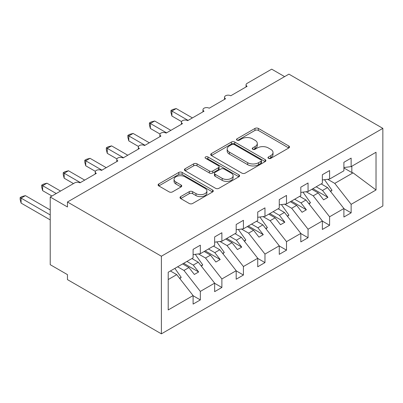 <?xml version="1.0" encoding="UTF-8"?>
<svg xmlns="http://www.w3.org/2000/svg" width="403" height="403" viewBox="0 0 403 403"><rect width="100%" height="100%" fill="white"/><g stroke="black" fill="none" stroke-linecap="round" stroke-linejoin="round"><path stroke-width="0.6" d="M268.463 158.344A1.672 0.967 0 0 0 270.831 158.344L288.805 147.966A2.393 1.38 0 0 0 289.505 146.989A2.393 1.38 0 0 0 288.805 146.012L258.353 128.431A2.393 1.38 0 0 0 254.968 128.431L236.994 138.808A1.672 0.967 0 0 0 236.506 139.493A1.672 0.967 0 0 0 236.994 140.179A1.672 0.967 0 0 0 239.362 140.179L241.689 138.834A7.657 4.418 0 0 1 252.515 138.834L255.054 140.299A7.657 4.418 0 0 1 257.295 143.428A7.657 4.418 0 0 1 255.054 146.551L252.726 147.896A1.672 0.967 0 0 0 252.238 148.576A1.672 0.967 0 0 0 252.726 149.261A1.672 0.967 0 0 0 255.099 149.261L257.421 147.916A7.657 4.418 0 0 1 268.252 147.916L270.786 149.382A7.657 4.418 0 0 1 273.027 152.51A7.657 4.418 0 0 1 270.786 155.634L268.463 156.979A1.672 0.967 0 0 0 267.97 157.659A1.672 0.967 0 0 0 268.463 158.344L268.463 156.979M180.705 196.604A2.393 1.38 0 0 0 180.005 197.581A2.393 1.38 0 0 0 180.705 198.558L189.249 203.49A2.393 1.38 0 0 0 192.629 203.49L212.593 191.964A2.393 1.38 0 0 0 213.293 190.992A2.393 1.38 0 0 0 212.593 190.014L182.141 172.434A2.393 1.38 0 0 0 178.761 172.434L158.797 183.959A2.393 1.38 0 0 0 158.097 184.937A2.393 1.38 0 0 0 158.797 185.909L169.119 191.868A2.393 1.38 0 0 0 172.499 191.868L181.043 186.937A2.393 1.38 0 0 0 181.743 185.959A2.393 1.38 0 0 0 181.043 184.982L175.925 182.03A6.398 3.692 0 0 1 174.051 179.416A6.398 3.692 0 0 1 178 176A6.398 3.692 0 0 1 184.977 176.801L205.021 188.377A6.398 3.692 0 0 1 206.895 190.992A6.398 3.692 0 0 1 202.946 194.402A6.398 3.692 0 0 1 195.974 193.601L192.629 191.672A2.393 1.38 0 0 0 189.249 191.672L180.705 196.604L180.705 198.558M382.85 128.366L161.386 256.227L161.386 333.84L382.85 205.978L382.85 128.366L288.921 74.137L67.457 201.999L67.457 206.971L50.224 197.022L74.782 182.841A3.657 2.111 0 0 1 79.955 182.841L96.327 173.391A3.657 2.111 0 0 1 95.254 171.9A3.657 2.111 0 0 1 97.511 169.945A3.657 2.111 0 0 1 101.496 170.404L117.867 160.953A3.657 2.111 0 0 1 116.799 159.462A3.657 2.111 0 0 1 119.056 157.508A3.657 2.111 0 0 1 123.041 157.966L139.413 148.516A3.657 2.111 0 0 1 138.34 147.019A3.657 2.111 0 0 1 140.597 145.07A3.657 2.111 0 0 1 144.581 145.528L160.953 136.078A3.657 2.111 0 0 1 159.885 134.582A3.657 2.111 0 0 1 162.142 132.632A3.657 2.111 0 0 1 166.127 133.091L182.499 123.64A3.657 2.111 0 0 1 181.426 122.144A3.657 2.111 0 0 1 183.682 120.195A3.657 2.111 0 0 1 187.667 120.653L204.044 111.203A3.657 2.111 0 0 1 202.971 109.707A3.657 2.111 0 0 1 205.228 107.757A3.657 2.111 0 0 1 209.212 108.216L225.584 98.765A3.657 2.111 0 0 1 224.516 97.269A3.657 2.111 0 0 1 226.773 95.32A3.657 2.111 0 0 1 230.753 95.778L247.13 86.323A3.657 2.111 180 0 1 246.057 84.832A3.657 2.111 180 0 1 247.13 83.34L271.687 69.16L284.614 76.625M161.386 256.227L67.457 201.999M241.86 173.119A2.393 1.38 0 0 0 245.241 173.119L265.204 161.593A2.393 1.38 0 0 0 265.904 160.616A2.393 1.38 0 0 0 265.204 159.638L234.753 142.058A2.393 1.38 0 0 0 231.372 142.058L211.409 153.583A2.393 1.38 0 0 0 210.709 154.561A2.393 1.38 0 0 0 211.409 155.538L241.86 173.119M206.24 158.706A1.672 0.967 0 0 1 207.943 158.943L207.943 156.953L238.898 174.826A2.393 1.38 0 0 1 239.599 175.804A2.393 1.38 0 0 1 238.898 176.781L218.935 188.302A2.393 1.38 0 0 1 215.555 188.302L185.103 170.726L185.103 168.771A2.393 1.38 0 0 0 184.403 169.749A2.393 1.38 0 0 0 185.103 170.726M185.103 168.771L193.647 163.84A2.393 1.38 0 0 1 197.032 163.84L209.379 170.968A2.393 1.38 0 0 0 212.764 170.968L218.431 167.698A2.393 1.38 0 0 0 219.131 166.721A2.393 1.38 0 0 0 218.431 165.744L205.57 158.319A1.672 0.967 0 0 1 205.082 157.638A1.672 0.967 0 0 1 206.114 156.742A1.672 0.967 0 0 1 207.943 156.953M168.212 279.551L176.726 274.634L193.097 295.58L168.212 309.947L168.212 272.237L193.097 257.87L193.097 249.361L200.336 245.18L200.336 253.689L193.097 254.59M200.336 253.689L214.643 245.432L214.643 236.924L221.882 232.743L221.882 241.251L214.643 242.153M221.882 241.251L236.183 232.994L236.183 224.486L243.422 220.305L243.422 228.813L236.183 229.715M243.422 228.813L257.729 220.557L257.729 212.049L264.967 207.867L264.967 216.376L257.729 217.277M264.967 216.376L279.269 208.114L279.269 199.611L286.508 195.43L286.508 203.938L279.269 204.84M286.508 203.938L300.814 195.677L300.814 187.173L308.053 182.992L308.053 191.501L300.814 192.402M308.053 191.501L322.355 183.239L322.355 174.736L329.594 170.555L329.594 179.063L322.355 179.965M193.097 295.731L200.336 299.908L200.336 291.399L214.643 283.143L198.266 262.197L191.934 258.54M177.627 266.796L183.964 270.453L200.336 291.399M214.643 283.294L221.882 287.47L221.882 278.962L236.183 270.705L219.811 249.759L213.479 246.102M198.422 253.925L205.505 258.016L221.882 278.962M236.183 270.851L243.422 275.032L243.422 266.524L257.729 258.268L241.357 237.322L235.02 233.664M219.967 241.488L227.05 245.578L243.422 266.524M257.729 258.414L264.967 262.595L264.967 254.086L279.269 245.83L262.897 224.884L256.565 221.227M241.508 229.05L248.591 233.141L264.967 254.086M279.269 245.976L286.508 250.157L286.508 241.649L300.814 233.392L284.442 212.446L278.105 208.789M263.053 216.613L270.136 220.703L286.508 241.649M300.814 233.539L308.053 237.72L308.053 229.211L322.355 220.955L305.983 200.009L299.651 196.352M284.594 204.175L291.681 208.265L308.053 229.211M322.355 221.101L329.594 225.282L329.594 216.774L343.9 208.517L343.9 217.021L351.139 212.844L351.139 204.336L376.024 189.969L353.038 172.842L351.829 172.544L351.829 166.227M306.139 191.737L313.222 195.828L329.594 216.774M329.594 179.063L343.9 170.801L343.9 162.293L351.139 158.117L351.139 166.625L343.9 167.527M343.9 208.663L351.139 212.844M327.679 179.3L334.767 183.39L351.139 204.336M50.224 197.022L50.224 264.685L67.457 274.634L67.457 279.611L161.386 333.84M176.726 274.634L170.388 270.977M200.336 299.908L193.097 304.089L193.097 295.58M221.882 287.47L214.643 291.651L214.643 283.143M243.422 275.032L236.183 279.214L236.183 270.705M264.967 262.595L257.729 266.776L257.729 258.268M286.508 250.157L279.269 254.338L279.269 245.83M308.053 237.72L300.814 241.901L300.814 233.392M329.594 225.282L322.355 229.458L322.355 220.955M351.139 166.625L376.024 152.253L376.024 189.969M183.964 270.453L188.962 267.572L194.347 274.463L198.659 271.975L193.269 265.083L198.266 262.197M182.63 263.915L188.962 267.572M186.937 261.426L193.269 265.083M205.505 258.016L210.507 255.134L215.892 262.026L220.199 259.537L214.814 252.646L219.811 249.759M204.17 251.477L210.507 255.134M208.477 248.989L214.814 252.646M227.05 245.578L232.047 242.697L237.432 249.583L241.745 247.099L236.354 240.208L241.357 237.322M225.715 239.039L232.047 242.697M230.022 236.551L236.354 240.208M248.591 233.141L253.593 230.254L258.978 237.145L263.285 234.662L257.9 227.771L262.897 224.884M247.256 226.602L253.593 230.254M251.568 224.113L257.9 227.771M270.136 220.703L275.133 217.816L280.523 224.708L284.83 222.224L279.445 215.333L284.442 212.446M268.801 214.159L275.133 217.816M273.108 211.676L279.445 215.333M291.681 208.265L296.679 205.379L302.064 212.27L306.371 209.787L300.986 202.895L305.983 200.009M290.341 201.722L296.679 205.379M294.653 199.238L300.986 202.895M313.222 195.828L318.219 192.941L323.609 199.833L327.916 197.344L322.531 190.453L327.528 187.571L321.191 183.914M311.887 189.284L318.219 192.941M316.194 186.801L322.531 190.453M327.528 187.571L343.9 208.517M334.767 183.39L353.038 172.842M343.9 167.965L351.829 172.544M312.919 188.69L327.916 197.344M291.379 201.127L306.371 209.787M269.834 213.565L284.83 222.224M248.293 226.002L263.285 234.662M226.748 238.44L241.745 247.099M205.203 250.878L220.199 259.537M183.662 263.315L198.659 271.975M269.128 158.581L270.786 157.623A7.657 4.418 0 0 0 273.027 154.5L273.027 152.51M257.295 143.428L257.295 145.418A7.657 4.418 0 0 1 255.054 148.541L253.396 149.498M288.77 147.987L258.353 130.421A2.393 1.38 0 0 0 254.968 130.421L237.664 140.415M265.174 161.608L234.753 144.047A2.393 1.38 0 0 0 231.372 144.047L211.439 155.553M260.978 161.301A1.672 0.967 0 0 0 261.466 160.616A1.672 0.967 0 0 0 260.978 159.931L234.249 144.501A1.672 0.967 0 0 0 231.876 144.501L229.428 145.916A7.657 4.418 0 0 0 227.181 149.039A7.657 4.418 0 0 0 229.428 152.168L247.694 162.716A7.657 4.418 0 0 0 258.525 162.716L260.978 161.301L260.978 163.291A1.672 0.967 0 0 0 261.466 162.605L261.466 160.616M227.181 149.039L227.181 151.029A7.657 4.418 0 0 0 229.428 154.158L229.428 152.168M260.978 163.291L258.525 164.706A7.657 4.418 0 0 1 247.694 164.706L229.428 154.158M185.133 170.741L193.647 165.829L193.647 163.84M219.131 166.721L219.131 168.711A2.393 1.38 0 0 1 218.431 169.688L212.764 172.958A2.393 1.38 0 0 1 209.379 172.958L197.032 165.829A2.393 1.38 0 0 0 193.647 165.829M207.943 158.943L238.868 176.796M222.194 178.368A6.398 3.692 0 0 0 229.166 179.169A6.398 3.692 0 0 0 233.12 175.753A6.398 3.692 0 0 0 231.246 173.139L224.179 169.064A2.393 1.38 0 0 0 220.799 169.064L215.131 172.333A2.393 1.38 0 0 0 214.431 173.31A2.393 1.38 0 0 0 215.131 174.287L222.194 178.368L222.194 180.358A6.398 3.692 0 0 0 229.166 181.159A6.398 3.692 0 0 0 233.12 177.743L233.12 175.753M214.431 173.31L214.431 175.3A2.393 1.38 0 0 0 215.131 176.277L215.131 174.287M222.194 180.358L215.131 176.277M206.895 190.992L206.895 192.982A6.398 3.692 0 0 1 202.946 196.392A6.398 3.692 0 0 1 195.974 195.591L192.629 193.662A2.393 1.38 0 0 0 189.249 193.662L180.735 198.578M174.051 179.416L174.051 181.405A6.398 3.692 0 0 0 175.925 184.02L175.925 182.03M181.012 186.957L175.925 184.02M212.562 191.984L182.141 174.423A2.393 1.38 0 0 0 178.761 174.423L158.827 185.929M170.953 110.508L171.9 111.052L171.9 116.029L170.953 112.492L170.953 110.508L172.675 109.51L176.207 108.563L171.9 111.052L188.1 120.406M171.9 116.029L181.552 121.6M176.207 108.563L192.407 117.918M324.506 179.698L332.007 190.251L330.364 191.198M332.007 190.251L330.661 191.576M149.407 122.945L150.354 123.489L150.354 128.466L149.407 124.93L149.407 122.945L151.13 121.948L154.666 121.001L150.354 123.489L166.555 132.844M150.354 128.466L160.011 134.038M154.666 121.001L170.862 130.355M302.96 192.135L310.466 202.689L308.824 203.636M310.466 202.689L309.116 204.014M127.867 135.383L128.814 135.927L128.814 140.904L127.867 137.368L127.867 135.383L129.59 134.385L133.121 133.438L128.814 135.927L145.015 145.281M128.814 140.904L138.466 146.475M133.121 133.438L149.322 142.793M281.42 204.573L288.921 215.126L287.279 216.073M288.921 215.126L287.571 216.451M106.321 147.82L107.269 148.364L107.269 153.341L106.321 149.805L106.321 147.82L108.044 146.823L111.581 145.876L107.269 148.364L123.469 157.719M107.269 153.341L116.92 158.913M111.581 145.876L127.776 155.231M259.875 217.01L267.38 227.564L265.733 228.516M267.38 227.564L266.03 228.889M84.781 160.258L85.728 160.802L85.728 165.779L84.781 162.243L84.781 160.258L86.499 159.261L90.035 158.319L85.728 160.802L101.924 170.157M85.728 165.779L95.38 171.351M90.035 158.319L106.236 167.668M238.329 229.448L245.835 240.002L244.193 240.954M245.835 240.002L244.485 241.326M63.236 172.696L64.183 173.24L64.183 178.217L63.236 174.68L63.236 172.696L64.959 171.703L68.49 170.756L64.183 173.24L80.383 182.594M64.183 178.217L73.487 183.592M68.49 170.756L84.69 180.106M216.789 241.886L224.295 252.439L222.647 253.391M224.295 252.439L222.945 253.764M41.695 185.133L42.642 185.677L42.642 190.654L41.695 187.123L41.695 185.133L43.413 184.141L46.95 183.194L42.642 185.677L56.254 193.541M42.642 190.654L51.947 196.029M46.95 183.194L60.561 191.052M195.243 254.323L202.749 264.877L201.107 265.829M202.749 264.877L201.399 266.202M20.15 197.571L21.097 198.115L21.097 203.092L20.15 199.561L20.15 197.571L21.873 196.578L25.404 195.631L21.097 198.115L50.224 214.935M21.097 203.092L50.224 219.907M25.404 195.631L50.224 209.958M174.862 268.393L181.204 277.314L179.562 278.266M181.204 277.314L179.859 278.644M270.786 157.623L270.786 155.634M252.726 149.261L252.726 147.896M255.054 148.541L255.054 146.551M236.994 140.179L236.994 138.808M254.968 130.421L254.968 128.431M258.353 130.421L258.353 128.431M288.805 147.966L288.805 146.012M211.409 155.538L211.409 153.583M231.372 144.047L231.372 142.058M234.753 144.047L234.753 142.058M265.204 161.593L265.204 159.638M247.694 164.706L247.694 162.716M258.525 164.706L258.525 162.716M197.032 165.829L197.032 163.84M209.379 172.958L209.379 170.968M212.764 172.958L212.764 170.968M218.431 169.688L218.431 167.698M238.898 176.781L238.898 174.826M189.249 193.662L189.249 191.672M192.629 193.662L192.629 191.672M195.974 195.591L195.974 193.601M181.043 186.937L181.043 184.982M158.797 185.909L158.797 183.959M178.761 174.423L178.761 172.434M182.141 174.423L182.141 172.434M212.593 191.964L212.593 190.014M224.516 99.38L224.516 97.269M246.057 86.942L246.057 84.832M202.971 111.817L202.971 109.707M181.426 124.255L181.426 122.144M159.885 136.693L159.885 134.582M138.34 149.13L138.34 147.019M116.799 161.573L116.799 159.462M95.254 174.01L95.254 171.9"/></g></svg>
